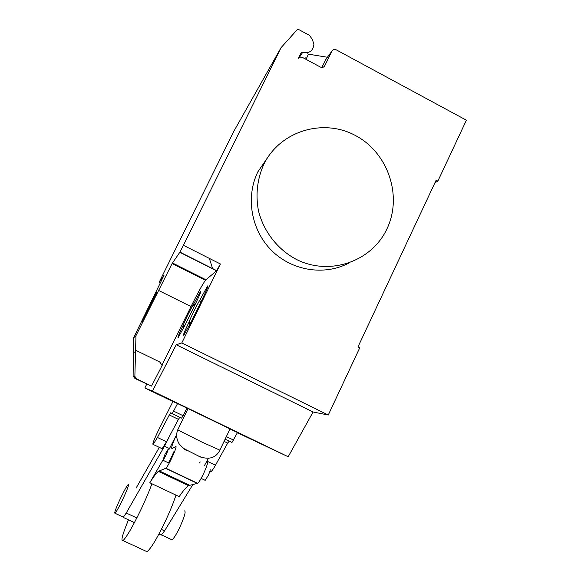 <?xml version="1.0" encoding="UTF-8"?>
<svg xmlns="http://www.w3.org/2000/svg" width="581" height="581" viewBox="0 0 581 581"><rect width="100%" height="100%" fill="white"/><g stroke="black" fill="none" stroke-linecap="round" stroke-linejoin="round"><path stroke-width="0.87" d="M121.988 500.967C127.195 489.921 129.272 484.416 128.219 484.452C126.89 485.89 124.574 489.972 121.255 496.704C116.098 507.605 114.014 513.125 115.002 513.263C116.302 511.876 118.633 507.779 121.988 500.967M184.424 510.895C186.145 511.178 184.511 516.843 179.522 527.889C176.203 534.658 173.697 538.638 172.005 539.829L171.272 539.48M225.13 439.171L231.979 442.475L237.469 432.562L230.018 428.952M233.664 440.129L226.358 436.6M209.959 471.54L210.707 471.895C211.782 471.213 213.372 468.983 215.478 465.214L227.672 443.107L224.077 441.371M227.672 443.107L229.219 441.139M172.927 401.551L177.546 403.563L172.223 413.65L170.749 412.757L169.303 414.972L157.451 437.464L153.166 444.436C152.157 444.545 153.842 439.991 158.221 430.797L172.927 401.551L144.894 387.985L146.688 384.172M172.223 413.65L181.555 418.153L183.095 415.72L186.908 408.094L177.546 403.563M183.095 415.72L173.734 411.195M161.678 448.503L162.15 448.728L166.515 441.8L178.418 419.366L169.303 414.972M178.418 419.366L179.805 417.311M128.474 519.835C122.373 534.694 120.557 541.608 123.034 540.584C126.302 537.556 131.88 528.042 139.76 512.035C144.959 501.214 149.012 491.795 151.917 483.77M175.978 495.128C173.327 503.24 169.42 512.696 164.27 523.496C156.427 539.458 150.682 548.856 147.037 551.696L145.548 551.006M168.04 449.396C168.672 449.658 164.06 459.52 162.956 460.254L164.989 454.313L168.04 449.396M168.011 462.658L168.258 462.774C169.398 462.055 173.988 452.2 173.32 451.924L173.269 451.895M204.824 480.167L205.166 480.334L208.172 475.57C209.719 472.215 210.358 470.182 210.097 469.477L210.024 469.441M168.846 449.781L175.694 436.454C172.136 444.625 170.937 448.641 172.099 448.496L175.644 446.622C178.273 444.705 168.359 466.572 165.839 468.228L158.366 471.365C156.383 472.999 153.529 476.798 149.796 482.767L162.767 460.312M149.796 482.767L179.188 496.639C183.109 490.792 186.225 487.132 188.52 485.658L197.576 483.298C200.561 481.874 210.162 459.97 207.09 461.663M189.464 485.2L159.165 470.842M200.213 461.924L199.595 462.963M170.829 433.666L164.488 446.201L126.237 513.008L123.259 517.402L122.809 516.901M160.588 534.796L161.278 535.116L164.554 530.889L192.943 484.409M136.07 488.149L159.31 447.37M204.585 465.352L208.383 458.38M209.342 258.392L212.675 268.843M387.011 228.732C402.735 195.935 388.05 152.585 355.369 135.482C322.927 117.899 279.795 131.146 263.709 164.546C257.252 179.151 255.487 194.475 258.407 210.518C263.476 231.238 277.355 249.198 295.932 259.184C329.231 276.425 371.775 261.77 387.011 228.732M348.527 263.237C324.082 275.975 291.836 270.79 271.516 250.411C251.145 230.098 245.429 197.097 257.862 171.831L268.444 156.369M191.2 321.859L183.836 335.201C182.681 336.101 184.221 332.129 188.469 323.276L188.999 322.186C190.415 318.061 196.407 305.824 199.515 300.689L207.548 286.012C208.761 284.937 207.286 288.757 203.118 297.472L191.2 321.859M201.149 301.503L199.515 300.689M190.633 323L188.999 322.186M133.579 337.859L164.053 275.241L159.23 282.272L161.148 278.205L233.707 131.531L281.066 47.649L183.422 245.305L179.812 252.292L172.114 263.556L135.976 335.644L134.865 376.43L136.782 378.965L134.981 378.5L133.114 376.081L133.579 337.859L135.976 335.644M133.114 376.081L134.865 376.43M161.874 365.231L159.739 361.985L162.179 365.384L151.503 386.096L134.981 378.5M151.503 386.096L136.782 378.965M172.477 262.975L205.935 279.759L205.456 280.274C202.457 284.429 197.642 293.194 191.026 306.572L161.925 365.231M159.739 361.985L135.678 350.241M183.204 325.244L182.703 326.261C178.752 334.482 177.27 338.229 178.251 337.481L185.085 325.026L196.233 302.243C200.118 294.146 201.542 290.536 200.51 291.43L193.052 305.127C190.19 309.891 184.576 321.358 183.204 325.244L184.635 325.948M193.052 305.127L194.482 305.831M313.072 411.994L328.258 415.016L181.802 342.964L176.232 344.751L313.072 411.994L288.191 456.746L152.483 391.078L144.894 387.985M176.232 344.751L152.483 391.078M186.821 408.269L187.932 408.806M237.382 432.736L288.191 456.746M205.935 279.759L216.575 270.804L220.402 263.977L181.802 342.964M328.258 415.016L359.755 347.787L357.983 346.893L436.135 180.197L437.856 181.112L434.944 182.732M307.574 53.851L308.358 54.273M437.856 181.112L466.398 120.202L336.239 49.835C334.373 49.051 332.92 49.487 331.882 51.157L324.772 65.726C323.726 67.403 322.266 67.846 320.385 67.055L302.599 57.497C300.704 56.706 299.237 57.149 298.184 58.826L301.096 52.9L302.701 52.297C309.397 53.655 313.13 50.975 313.914 44.243L312.44 39.719L309.666 35.47L297.792 29.05L281.066 47.649M305.112 57.584L305.076 58.834M327.423 57.25L308.366 54.156L306.071 59.371M326.173 58.964L321.823 67.461M219.829 450.253C216.924 456.158 210.714 460.907 199.268 456.405L184.838 449.128C183.182 448.125 181.236 446.295 179.006 443.637C176.508 439.251 176.021 434.799 177.546 430.289L177.721 429.882L201.295 441.785L219.865 450.166L230.04 428.916L188.033 408.596L177.764 429.795M151.663 302.135L144.851 316.028L151.663 302.135M148.533 308.141C139.135 327.132 140.515 325.745 150.312 305.918L156.972 291.902L148.533 308.141M215.478 465.214L206.967 461.147M166.515 441.8L157.451 437.464M197.344 483.399L165.636 468.351M169.521 448.605L164.488 446.201M164.554 530.889L161.351 529.393M136.826 517.954L126.237 513.008M190.096 324.082L188.469 323.276M201.68 300.421L200.046 299.6M160.625 282.969L159.23 282.272M133.289 352.703L135.634 351.541M191.026 306.572L158.373 290.333M182.703 326.261L184.126 326.965M193.546 304.11L194.976 304.822M179.812 252.292L216.575 270.804M220.402 263.977L183.422 245.305M299.317 57.57L302.701 52.297M324.089 66.641L324.772 65.726M325.549 59.821L331.882 51.157M184.475 449.556L187.111 450.522M198.709 456.179L200.271 457.109M172.005 539.829L161.525 534.941M123.462 517.206L115.002 513.263M210.707 471.895L209.835 471.474M162.15 448.728L153.166 444.436M147.037 551.696L123.034 540.584M168.258 462.774L162.956 460.254M205.166 480.334L201.128 478.41M197.576 483.298L165.839 468.228M188.52 485.658L158.366 471.365M161.278 535.116L158.933 534.026M134.422 522.602L123.259 517.402M207.983 286.23L207.548 286.012M205.456 280.274L172.114 263.556M200.51 291.43L200.873 291.611M216.713 270.652L179.914 252.118"/></g></svg>
